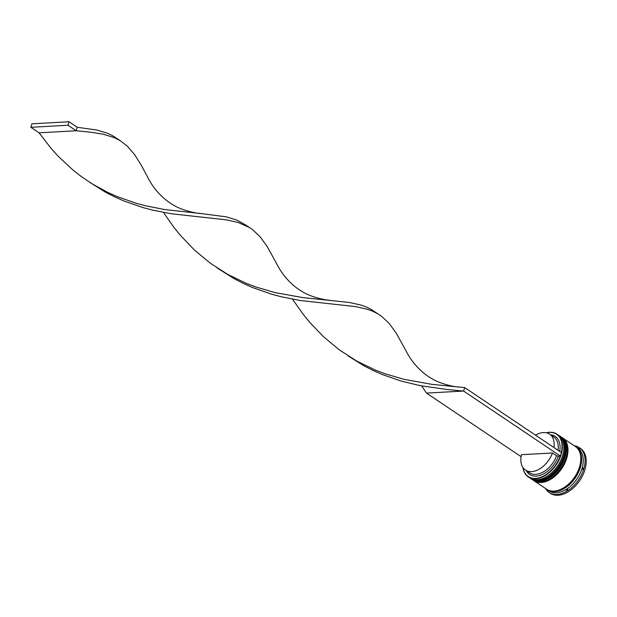 <?xml version="1.0" encoding="UTF-8"?>
<svg xmlns="http://www.w3.org/2000/svg" width="617" height="617" viewBox="0 0 617 617"><rect width="100%" height="100%" fill="white"/><g stroke="black" fill="none" stroke-linecap="round" stroke-linejoin="round"><path stroke-width="0.93" d="M523.046 467.671A25.482 16.312 -56.1 0 0 535.525 478.406A25.482 16.312 -56.1 0 0 560.228 456.133L558.37 456.233A22.914 14.661 123.9 0 1 542.258 474.519A22.914 14.661 123.9 0 1 526.347 470.648M546.315 432.787A25.744 16.482 123.9 0 1 549.562 432.27A25.744 16.482 123.9 0 1 556.95 434.144A25.744 16.482 123.9 0 1 559.133 459.696A25.744 16.482 123.9 0 1 535.618 478.746A25.744 16.482 123.9 0 1 528.237 476.879A25.744 16.482 123.9 0 1 522.961 467.547M561.308 452.492A25.482 16.312 -56.1 0 0 549.331 432.394A25.482 16.312 -56.1 0 0 546.461 432.818M563.36 452.569A24.973 15.98 123.9 0 1 563.321 452.801A24.973 15.98 123.9 0 1 547.919 475.722A24.973 15.98 123.9 0 1 547.726 475.846A24.973 15.98 -56.1 0 0 563.36 452.569M528.237 476.879L529.718 477.874A25.744 16.482 -56.1 0 0 537.098 479.741A25.744 16.482 -56.1 0 0 547.526 475.977A25.744 16.482 -56.1 0 0 563.406 452.346A25.744 16.482 -56.1 0 0 558.424 435.132L556.95 434.144M565.82 454.228A24.973 15.98 123.9 0 1 565.781 454.451A24.973 15.98 123.9 0 1 550.379 477.373A24.973 15.98 123.9 0 1 550.187 477.504A24.973 15.98 -56.1 0 0 565.82 454.228M531.36 478.977L532.178 479.525A25.744 16.482 -56.1 0 0 539.559 481.391A25.744 16.482 -56.1 0 0 549.986 477.627A25.744 16.482 -56.1 0 0 565.866 453.996A25.744 16.482 -56.1 0 0 560.892 436.79L560.066 436.234A25.744 16.482 123.9 0 1 562.249 461.794A25.744 16.482 123.9 0 1 538.741 480.844A25.744 16.482 123.9 0 1 531.36 478.977A25.744 16.482 123.9 0 1 531.114 478.807M579.818 449.068L580.003 448.505L578.954 448.328A26.253 16.806 -56.1 0 1 579.818 449.068M583.373 468.881L582.934 467.894A26.253 16.806 -56.1 0 1 582.456 469.491L583.373 468.881M566.406 490.16L567.455 490.33L567.748 489.296A26.253 16.806 -56.1 0 1 566.406 490.16M575.738 446.777A25.744 16.482 123.9 0 1 576.155 447.047L577.797 448.15A25.744 16.482 123.9 0 1 579.98 473.702A25.744 16.482 123.9 0 1 556.472 492.752A25.744 16.482 123.9 0 1 549.084 490.885L547.441 489.782A25.744 16.482 123.9 0 1 547.04 489.497M574.242 445.759A27.032 17.299 123.9 0 1 579.332 447.633A27.032 17.299 123.9 0 1 581.63 474.465A27.032 17.299 123.9 0 1 556.943 494.464A27.032 17.299 123.9 0 1 549.192 492.505A27.032 17.299 123.9 0 1 545.528 488.494M562.288 437.731A25.744 16.482 123.9 0 1 562.527 437.893A25.744 16.482 123.9 0 1 564.709 463.444A25.744 16.482 123.9 0 1 541.202 482.494A25.744 16.482 123.9 0 1 533.821 480.628A25.744 16.482 123.9 0 1 533.574 480.458M562.527 437.893L575.337 446.492A25.744 16.482 123.9 0 1 577.52 472.051A25.744 16.482 123.9 0 1 554.004 491.101A25.744 16.482 123.9 0 1 546.623 489.227L533.821 480.628M576.155 447.047A25.744 16.482 123.9 0 1 578.337 472.599A25.744 16.482 123.9 0 1 554.83 491.649A25.744 16.482 123.9 0 1 547.441 489.782M579.332 447.633L580.481 448.405A27.032 17.299 123.9 0 1 582.78 475.237A27.032 17.299 123.9 0 1 558.092 495.243A27.032 17.299 123.9 0 1 550.341 493.276L549.192 492.505M535.517 435.162A21.626 13.844 123.9 0 1 543.361 432.571A21.626 13.844 123.9 0 1 549.562 434.144A21.626 13.844 123.9 0 1 553.927 447.533M550.464 434.746A22.914 14.661 123.9 0 1 559.688 451.405M549.562 434.144L553.665 436.898A21.626 13.844 123.9 0 1 558.03 450.287M547.719 490.407L548.166 491.394L548.582 491.147A26.253 16.806 -56.1 0 1 547.719 490.407M558.37 456.233L556.611 455.732A21.626 13.844 123.9 0 1 529.548 472.799L525.445 470.038A21.626 13.844 123.9 0 1 521.45 454.69L552.508 452.978A21.626 13.844 123.9 0 1 525.445 470.038M556.611 455.732L552.508 452.978M560.228 456.133L561.516 452.631L464.655 387.561L463.614 391.047L447.232 389.535L420.131 385.633L401.112 381.059L382.016 374.426L372.637 370.262L363.459 365.526L348.119 355.909M560.467 456.117L463.614 391.047L426.486 393.098L421.666 385.926M521.08 456.649L426.486 393.098M464.655 387.561L459.341 387.075C456.009 387.098 440.307 384.368 430.604 377.866C425.607 375.074 413.899 366.367 406.341 351.443L396.291 333.226L389.366 323.632L381.615 316.32L370.902 309.233L366.159 306.919L360.976 305.068L349.222 302.453L302.762 297.587L274.92 292.581L255.793 286.967L246.276 283.35L227.742 274.395L210.297 263.197L194.394 250.008L180.326 235.27L174.017 227.503L163.382 212.402M120.292 140.738L112.618 135.709L107.867 133.403L97.054 130.079L77.225 127.272L76.184 130.758L90.799 132.2L103.479 134.275L114.253 137.63L120.292 140.738L127.341 146.175L134.614 154.628L141.347 165.341L148.057 177.92C155.615 192.843 167.323 201.558 172.32 204.343C182.015 210.844 197.725 213.582 201.057 213.551L164.554 209.533L145.782 205.816L136.218 203.271L117.137 196.584L107.759 192.396L92.272 183.92L81.151 176.439L72.991 170.068L57.975 156.039L51.18 148.512L39.056 132.817L76.184 130.758L67.978 125.243L69.019 121.757L77.225 127.272M378.576 314.261L372.545 311.153L367.385 309.279L355.67 306.634L300.278 300.494L281.522 296.823L271.966 294.301L252.877 287.661L243.491 283.504L234.321 278.761L218.973 269.143M459.341 387.075L431.9 384.352L404.066 379.339L384.931 373.725L375.421 370.107L356.881 361.153L339.443 349.962L323.539 336.774L309.472 322.035L303.163 314.261L292.52 299.16M330.203 300.309C326.871 300.34 311.161 297.602 301.458 291.101C296.461 288.316 284.761 279.609 277.195 264.678L267.153 246.468L260.22 236.874L252.469 229.563L246.013 225.197L237.013 220.161L226.192 216.837L201.057 213.551M249.43 227.496L238.239 222.513L226.524 219.876L171.133 213.737L152.384 210.058L142.82 207.536L123.732 200.903L114.353 196.738L105.175 192.003L89.827 182.385M69.019 121.757L31.899 123.816L30.85 127.303L67.978 125.243M30.85 127.303L39.056 132.817M558.909 435.479A25.744 16.482 123.9 0 1 559.411 435.795A25.744 16.482 123.9 0 1 561.593 461.354A25.744 16.482 123.9 0 1 538.086 480.404A25.744 16.482 123.9 0 1 530.697 478.53L530.867 478.645A25.744 16.482 -56.1 0 0 538.248 480.512A25.744 16.482 -56.1 0 0 561.755 461.462A25.744 16.482 -56.1 0 0 559.573 435.911A25.744 16.482 -56.1 0 0 559.496 435.849M530.782 478.584A25.744 16.482 -56.1 0 0 530.867 478.645L538.502 480.589C557.205 480.82 574.682 444.394 559.573 435.911L558.902 435.479M533.242 480.242A25.744 16.482 -56.1 0 0 533.327 480.296L540.962 482.239C559.673 482.479 577.142 446.052 562.041 437.561L561.37 437.129A25.744 16.482 123.9 0 1 561.871 437.453A25.744 16.482 123.9 0 1 564.054 463.005A25.744 16.482 123.9 0 1 540.546 482.054A25.744 16.482 123.9 0 1 533.165 480.188L533.327 480.296A25.744 16.482 -56.1 0 0 540.708 482.17A25.744 16.482 -56.1 0 0 564.216 463.112A25.744 16.482 -56.1 0 0 562.041 437.561A25.744 16.482 -56.1 0 0 561.956 437.507M576.787 447.672A25.613 16.397 123.9 0 1 577.959 473.185A25.613 16.397 123.9 0 1 554.86 491.533A25.613 16.397 123.9 0 1 548.266 490.129M530.211 478.183L530.697 478.53M532.672 479.841L533.165 480.188M563.321 452.801L563.406 452.346M547.919 475.722L547.526 475.977M565.781 454.451L565.866 453.996M550.379 477.373L549.986 477.627M221.41 270.678L216.629 267.462M92.272 183.92L87.483 180.704"/></g></svg>

